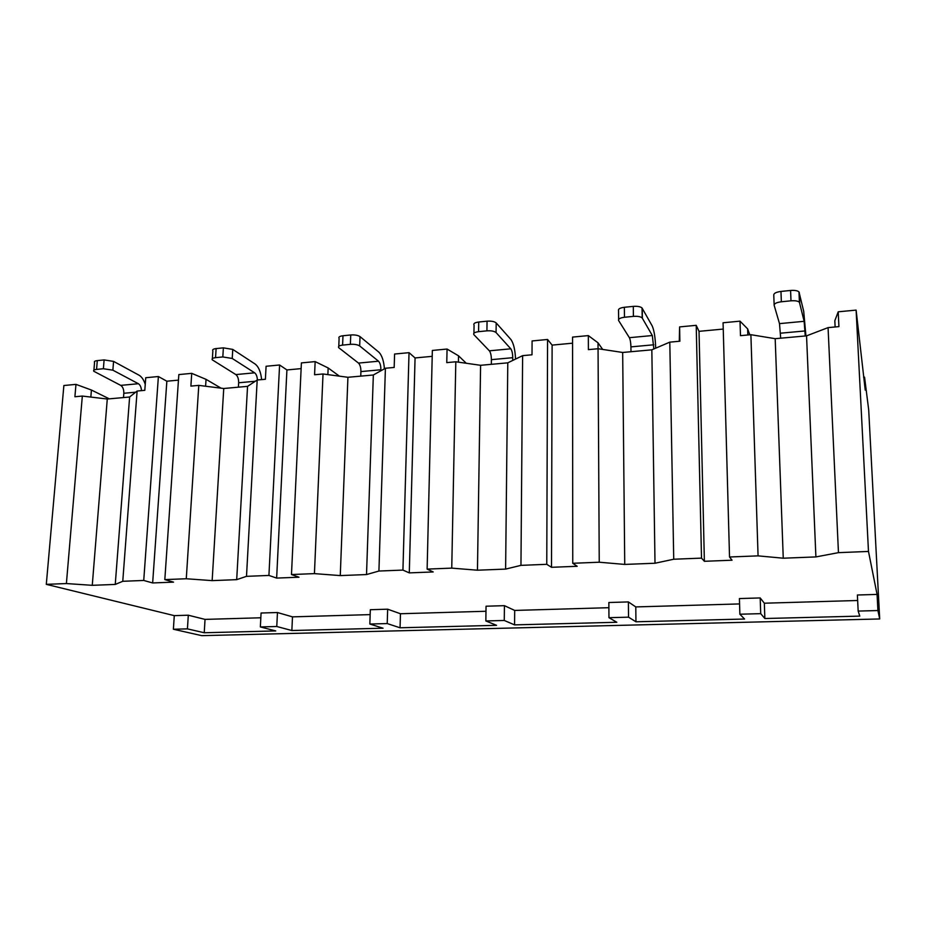 <?xml version="1.0" encoding="UTF-8"?>
<svg xmlns="http://www.w3.org/2000/svg" width="926" height="926" viewBox="0 0 926 926"><rect width="100%" height="100%" fill="white"/><g stroke="black" fill="none" stroke-linecap="round" stroke-linejoin="round"><path stroke-width="1.39" d="M865.243 390.124L864.56 377.148L868.704 409.952L879.7 618.962L877.917 610.547L877.072 594.411L868.484 551.445L856.11 310.106L865.243 390.124M864.56 377.148L863.588 377.229M90.841 397.08L91.419 390.031L109.291 398.84M137.117 391.038L122.764 581.296L143.738 580.452L158.392 376.523L145.741 377.727L144.803 390.332L137.117 391.038L129.628 397.011L107.277 399.025L82.333 396.062L74.902 396.745L75.978 384.371L91.419 390.031M257.196 380.019L246.501 576.342L268.922 575.44L279.594 364.983L266.086 366.268L265.392 379.266L257.196 380.019L247.555 386.35L223.745 388.503L198.789 385.378L190.883 386.107L191.728 373.352L206.047 379.347L221.059 388.168M385.413 368.247L378.919 571.041L402.937 570.08L409.026 352.667L394.592 354.033L394.175 367.448L385.413 368.247L373.34 374.995L347.921 377.287L323.024 373.977L314.574 374.752L315.153 361.603L328.163 367.969L339.402 376.153M522.623 355.653L520.956 565.358L546.768 564.316L547.567 339.472L532.091 340.953L532.01 354.797L522.623 355.653L507.784 362.842L480.594 365.295L455.812 361.788L446.772 362.622L447.061 349.044L458.532 355.815L466.287 363.27M669.799 342.145L673.723 559.235L701.514 558.123L696.213 325.327L679.591 326.913L679.881 341.219L669.799 342.145L651.835 349.831L622.677 352.47L598.08 348.732L588.392 349.623L588.334 335.594L598.022 342.805L602.676 349.426M835.125 326.982L834.824 320.732L838.215 311.807L838.921 326.623L828.064 327.619L806.546 335.86L775.189 338.685L750.893 334.703L740.476 335.663L740.024 321.16L747.629 328.869L749.794 334.807M93.908 370.168L94.545 362.517C93.896 361.557 94.811 360.92 97.299 360.608L96.57 369.405C94.082 369.705 93.156 370.331 93.815 371.268L120.727 385.378L138.391 383.723C140.243 384.961 141.261 387.265 141.47 390.633M96.57 369.405L103.388 368.733L112.868 370.18L138.391 383.723M123.494 397.555L123.829 393.284C123.899 389.499 122.869 386.86 120.727 385.378M97.299 360.608L104.106 359.925L113.574 361.395L139.027 375.192C141.747 376.789 143.819 379.857 145.243 384.417M212.378 358.605L212.864 350.838C212.123 349.715 213.2 348.963 216.117 348.581L215.55 357.656C212.644 358.026 211.556 358.756 212.297 359.855L235.852 374.579L254.65 372.819C256.282 374.127 257.196 376.512 257.405 379.996M215.55 357.656L222.819 356.938L232.229 358.466L254.65 372.819M238.399 387.184L238.653 382.774C238.676 378.884 237.75 376.153 235.852 374.579M216.117 348.581L223.374 347.852L232.762 349.403L255.136 364.034C258.69 366.835 260.854 372.032 261.618 379.614M338.777 346.301L339.101 338.395C338.279 337.087 339.576 336.207 342.979 335.756L342.597 345.109C339.194 345.548 337.897 346.417 338.719 347.69L358.478 363.085L378.526 361.209C380.088 362.876 380.875 365.724 380.899 369.752L380.875 370.782M342.597 345.109L350.375 344.333C354.484 344.09 357.586 344.622 359.682 345.954L378.526 361.209M360.758 376.13L360.92 371.581C360.909 367.564 360.087 364.74 358.478 363.085M342.979 335.756L350.734 334.969C354.843 334.714 357.934 335.258 360.017 336.613L378.827 352.158C381.894 355.214 383.758 360.758 384.429 368.803M473.938 333.21L474.066 325.095C473.186 323.602 474.737 322.572 478.73 322.017L478.58 331.67C474.587 332.226 473.024 333.233 473.915 334.691L489.368 350.815L510.793 348.813C512.009 350.56 512.668 353.524 512.749 357.691L512.715 360.457M478.58 331.67L486.914 330.848C491.266 330.582 494.322 331.161 496.07 332.573L510.793 348.813M491.336 364.335L491.393 359.647C491.324 355.503 490.653 352.563 489.368 350.815M478.73 322.017L487.053 321.172C491.393 320.894 494.449 321.484 496.186 322.931L510.886 339.472C513.583 343.268 515.134 349.808 515.539 359.091M618.626 319.447L618.545 310.638C618.012 309.018 619.957 307.895 624.356 307.282L624.46 317.259C620.05 317.873 618.105 318.961 618.626 320.546L629.379 337.689L652.321 335.536L653.849 348.963M624.46 317.259L633.407 316.379C637.655 316.09 640.584 316.611 642.181 317.954L652.321 335.536M630.988 351.718L630.93 346.88C630.791 342.597 630.282 339.529 629.379 337.689M624.356 307.282L633.291 306.379C637.528 306.078 640.456 306.622 642.042 307.988L652.182 325.906C654.173 330.408 655.33 337.782 655.677 348.026L655.677 348.188M774.136 304.804L773.777 295.035C773.766 293.299 776.162 292.095 780.965 291.435L781.359 301.772C776.544 302.42 774.148 303.589 774.159 305.291L779.495 323.625L804.138 321.31L805.25 335.976M781.359 301.772L790.989 300.811C795.133 300.51 797.946 300.973 799.404 302.223L804.138 321.31M780.687 338.187L779.495 323.625M780.965 291.435L790.584 290.463C794.716 290.151 797.517 290.625 798.976 291.898L803.71 311.344L805.933 335.906M75.978 384.371L63.871 385.517L46.3 584.352L66.394 583.554L82.333 396.062M856.11 310.106L838.215 311.807M191.728 373.352L178.834 374.579L164.828 579.607L173.556 582.13L152.651 582.952L143.738 580.452M178.452 380.123L166.854 381.211L152.651 582.952M158.392 376.523L166.854 381.211M315.153 361.603L301.401 362.911L291.482 574.537L298.982 577.211L276.642 578.09L268.922 575.44M301.135 368.617L286.921 369.949L276.642 578.09M279.594 364.983L286.921 369.949M447.061 349.044L432.349 350.445L427.129 569.108L433.206 571.944L409.292 572.881L402.937 570.08M432.199 356.336L415.068 357.945L409.292 572.881M409.026 352.667L415.068 357.945M588.334 335.594L572.557 337.099L572.754 563.286L577.187 566.284L551.502 567.302L546.768 564.316M572.569 343.187L552.116 345.109L551.502 567.302M547.567 339.472L552.116 345.109M740.024 321.16L723.067 322.769L729.526 557.001L732.038 560.207L704.385 561.295L701.514 558.123M723.241 329.066L699.026 331.334L704.385 561.295M696.213 325.327L699.026 331.334M679.29 341.277L679.591 326.913M868.484 551.445L838.458 552.648L828.064 327.619M246.501 576.342L236.697 579.653L212.158 580.625L186.276 578.75L198.789 385.378M186.276 578.75L164.828 579.607M378.919 571.041L366.522 574.56L340.27 575.59L314.435 573.622L323.024 373.977M314.435 573.622L291.482 574.537M520.956 565.358L505.619 569.096L477.457 570.208L451.749 568.124L455.812 361.788M451.749 568.124L427.129 569.108M673.723 559.235L655.006 563.24L624.737 564.42L599.238 562.221L598.022 342.805M599.238 562.221L572.754 563.286M838.458 552.648L815.899 556.92L783.257 558.204L758.07 555.866L750.893 334.703M758.07 555.866L729.526 557.001M107.277 399.025L92.264 585.325L66.394 583.554M877.072 594.411L857.383 595.001L858.17 611.079L859.779 616.114L764.853 618.522L764.344 603.208L857.65 600.499M760.188 597.941L739.411 598.566L739.874 614.216L760.709 613.66L760.188 597.941L764.344 603.208M739.573 603.926L635.78 606.924L628.384 601.923L608.857 602.513L608.961 617.688L616.843 622.272L514.567 624.876L514.694 610.431L608.891 607.699M504.427 605.662L486.046 606.217L485.849 620.952L504.265 620.466L504.427 605.662L514.694 610.431M485.976 611.264L400.46 613.741L387.658 609.192L370.319 609.713L369.844 624.031L383.051 628.21L291.852 630.525L292.489 616.866L370.157 614.609M277.453 612.526L261.074 613.012L260.356 626.937L276.77 626.497L277.453 612.526L292.489 616.866M260.831 617.781L205.04 619.39L188.302 615.211L174.285 615.64L46.3 584.352M122.764 581.296L115.252 584.422L92.264 585.325M775.189 338.685L783.257 558.204M806.546 335.86L815.899 556.92M879.7 618.962L201.752 635.653L173.382 629.24L187.422 628.87L188.302 615.211M173.382 629.24L174.285 615.64M877.917 610.547L858.17 611.079M369.844 624.031L387.218 623.568L387.658 609.192M608.961 617.688L628.534 617.167L628.384 601.923M187.422 628.87L204.229 632.747L205.04 619.39M739.874 614.216L744.55 619.031L635.954 621.786L635.78 606.924M760.709 613.66L764.853 618.522M260.356 626.937L275.763 630.93L204.229 632.747M276.77 626.497L291.852 630.525M387.218 623.568L400.055 627.782L400.46 613.741M485.849 620.952L496.556 625.328L400.055 627.782M504.265 620.466L514.567 624.876M628.534 617.167L635.954 621.786M129.628 397.011L115.252 584.422M223.745 388.503L212.158 580.625M247.555 386.35L236.697 579.653M347.921 377.287L340.27 575.59M373.34 374.995L366.522 574.56M480.594 365.295L477.457 570.208M507.784 362.842L505.619 569.096M622.677 352.47L624.737 564.42M651.835 349.831L655.006 563.24M747.826 334.992L747.629 328.869M205.607 386.235L206.047 379.347M327.873 374.625L328.163 367.969M458.405 362.159L458.532 355.815M123.829 393.284L135.671 392.196M113.574 361.395L112.868 370.18M104.106 359.925L103.388 368.733M238.653 382.774L255.333 381.246M232.762 349.403L232.229 358.466M223.374 347.852L222.819 356.938M360.92 371.581L380.899 369.752M360.017 336.613L359.682 345.954M350.734 334.969L350.375 344.333M491.393 359.647L512.749 357.691M496.186 322.931L496.07 332.573M487.053 321.172L486.914 330.848M630.93 346.88L653.791 344.785M642.239 308.254L642.378 318.22M633.291 306.379L633.407 316.379M780.491 333.198L805.041 330.952M799.288 292.466L799.717 302.779M790.584 290.463L790.989 300.811M642.042 307.988L642.181 317.954M798.976 291.898L799.404 302.223"/></g></svg>
